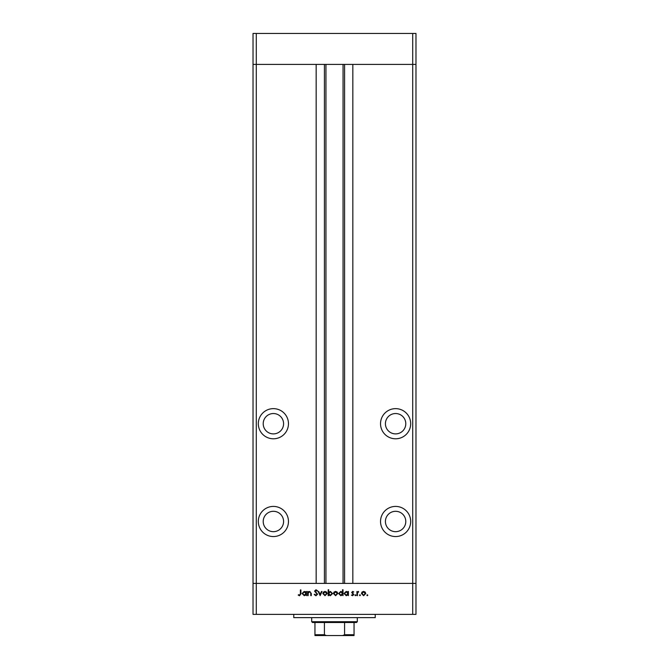 <?xml version="1.0" encoding="UTF-8"?>
<svg xmlns="http://www.w3.org/2000/svg" width="669" height="669" viewBox="0 0 669 669"><rect width="100%" height="100%" fill="white"/><g stroke="black" fill="none" stroke-linecap="round" stroke-linejoin="round"><path stroke-width="1" d="M412.714 614.368L256.286 614.368L256.286 583.41L253.024 583.41L256.286 583.41L256.286 64.408L316.169 64.408L316.169 583.41L256.286 583.41L412.714 583.41L412.714 614.368L415.976 614.368L415.976 583.41L412.714 583.41L415.976 583.41L415.976 64.408L352.831 64.408L352.831 583.41L412.714 583.41L412.714 64.408L415.976 64.408L415.976 33.45L253.024 33.45L253.024 64.408L412.714 64.408L412.714 33.45M256.286 614.368L253.024 614.368L253.024 64.408L256.286 64.408L256.286 33.45M273.395 413.534A10.186 10.186 0 0 0 263.21 423.711A10.186 10.186 0 0 0 273.395 433.897A10.186 10.186 0 0 0 283.581 423.711A10.186 10.186 0 0 0 273.395 413.534M395.605 413.534A10.186 10.186 0 0 0 385.419 423.711A10.186 10.186 0 0 0 395.605 433.897A10.186 10.186 0 0 0 405.79 423.711A10.186 10.186 0 0 0 395.605 413.534M395.605 511.3A10.186 10.186 0 0 0 385.419 521.486A10.186 10.186 0 0 0 395.605 531.671A10.186 10.186 0 0 0 405.79 521.486A10.186 10.186 0 0 0 395.605 511.3M273.395 511.3A10.186 10.186 0 0 0 263.21 521.486A10.186 10.186 0 0 0 273.395 531.671A10.186 10.186 0 0 0 283.581 521.486A10.186 10.186 0 0 0 273.395 511.3M273.395 506.416A15.069 15.069 0 0 0 258.318 521.486A15.069 15.069 0 0 0 273.395 536.555A15.069 15.069 0 0 0 288.464 521.486A15.069 15.069 0 0 0 273.395 506.416M273.395 408.642A15.069 15.069 0 0 0 258.318 423.711A15.069 15.069 0 0 0 273.395 438.789A15.069 15.069 0 0 0 288.464 423.711A15.069 15.069 0 0 0 273.395 408.642M395.605 408.642A15.069 15.069 0 0 0 380.536 423.711A15.069 15.069 0 0 0 395.605 438.789A15.069 15.069 0 0 0 410.682 423.711A15.069 15.069 0 0 0 395.605 408.642M395.605 506.416A15.069 15.069 0 0 0 380.536 521.486A15.069 15.069 0 0 0 395.605 536.555A15.069 15.069 0 0 0 410.682 521.486A15.069 15.069 0 0 0 395.605 506.416M325.945 64.408L325.945 583.41M375.234 614.368L375.234 617.629L293.766 617.629L293.766 614.368M308.15 595.627L307.631 595.627L307.631 591.463L308.15 591.463L308.15 592.207L309.73 591.388L311.294 593.495L311.294 595.627L310.776 595.627L310.717 592.717L309.647 591.898L308.225 593.002L308.15 595.627M317.574 594.231L315.952 595.77L314.213 594.524L314.698 594.239L315.952 595.193L317.064 594.223L314.581 591.112L315.985 589.774L317.507 590.744L317.039 591.095L315.927 590.359L315.091 591.087L317.574 594.231M320.142 595.627L318.16 591.463L318.72 591.463L320.1 594.49L321.488 591.463L322.04 591.463L320.142 595.627M322.843 593.554L323.411 592.073L325 591.388L326.589 592.073L327.158 593.554L325 595.703L322.843 593.554M333.446 593.554L334.015 592.073L335.604 591.388L337.184 592.073L337.761 593.554L335.604 595.703L333.446 593.554M347.922 592.232L347.922 591.463L348.432 591.463L348.432 595.627L347.922 594.908L346.224 595.703L344.05 593.528L346.233 591.388L347.922 592.232M367.34 595.703L366.863 595.226L367.34 594.749L367.808 595.226L367.34 595.703M361.452 593.554L362.021 592.073L363.61 591.388L365.19 592.073L365.767 593.554L363.61 595.703L361.452 593.554M359.947 595.703L359.479 595.226L359.947 594.749L360.424 595.226L359.947 595.703M357.43 595.627L356.92 595.627L356.92 591.463L357.43 592.073L358.442 591.388L358.609 591.973L357.522 592.793L357.43 595.627M355.415 595.703L354.938 595.226L355.415 594.749L355.891 595.226L355.415 595.703M351.651 592.483L352.705 591.388L353.776 591.981L352.162 592.458L353.842 594.498L352.622 595.703L351.434 595.134L353.332 594.515L351.651 592.483M342.511 592.266L342.511 589.774L343.021 589.774L343.021 595.627L342.511 594.908L340.805 595.703L338.639 593.528L340.822 591.388L342.511 592.266M328.696 594.858L328.696 595.627L328.178 595.627L328.178 589.774L328.696 589.774L328.696 592.216L330.394 591.388L332.568 593.554L330.377 595.703L328.696 594.858M305.95 592.232L305.95 591.463L306.461 591.463L306.461 595.627L305.95 594.908L304.253 595.703L302.079 593.528L304.27 591.388L305.95 592.232M299.603 595.193L300.398 593.721L300.398 589.924L300.908 589.924L300.908 593.779L299.578 595.77L298.198 595.117L298.499 594.674L299.603 595.193M365.249 593.562L363.61 591.898L361.962 593.562L363.61 595.193L365.249 593.562M347.922 593.554L346.241 591.898L344.56 593.537L346.241 595.193L347.922 593.554M342.511 593.554L340.83 591.898L339.15 593.537L340.83 595.193L342.511 593.554M337.251 593.562L335.604 591.898L333.956 593.562L335.604 595.193L337.251 593.562M328.696 593.537L330.369 595.193L332.058 593.554L330.377 591.898L328.696 593.537M326.648 593.562L325 591.898L323.353 593.562L325 595.193L326.648 593.562M305.95 593.554L304.27 591.898L302.589 593.537L304.27 595.193L305.95 593.554M350.063 635.55L318.937 635.55L350.063 635.55M357.313 621.702L356.502 622.513L312.498 622.513L311.687 621.702L357.313 621.702L357.313 617.629M311.687 621.702L311.687 617.629M354.052 635.55L354.052 634.739L354.052 635.55L314.948 635.55L314.948 634.739L314.948 635.55M354.052 622.513L354.052 634.739L344.577 634.739L342.645 635.55M344.577 622.513L344.577 634.739M324.423 622.513L324.423 634.739L326.355 635.55M314.948 622.513L314.948 634.739L324.423 634.739M344.577 64.408L344.577 583.41M324.423 64.408L324.423 583.41M343.055 64.408L343.055 583.41"/></g></svg>
